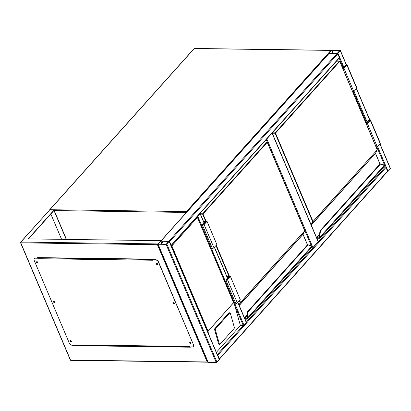 <?xml version="1.0" encoding="UTF-8"?>
<svg xmlns="http://www.w3.org/2000/svg" width="411" height="411" viewBox="0 0 411 411"><rect width="100%" height="100%" fill="white"/><g stroke="black" fill="none" stroke-linecap="round" stroke-linejoin="round"><path stroke-width="0.62" d="M120.803 345.754L120.957 346.113M188.659 347.023L188.973 346.673M187.493 347.007L187.339 346.648M266.821 138.923L312.93 247.556A0.565 0.257 157 0 1 312.196 247.874L311.23 247.859M312.93 247.556L318.15 241.73L272.036 133.097M272.154 132.969L318.227 241.504A0.565 0.257 157 0 1 318.15 241.73M219.31 359.26A0.565 0.36 -138.1 0 0 219.392 358.839L217.815 355.135A0.565 0.36 -138.1 0 0 217.383 354.708M219.392 358.839L387.568 171.166A0.565 0.36 41.9 0 1 387.542 171.536L219.366 359.214M387.568 171.166L385.991 167.457A0.565 0.36 41.9 0 0 385.354 166.989L376.779 146.789M383.72 166.964L385.354 166.989L246.297 322.162M171.115 245.711A0.565 0.36 -138.1 0 0 171.192 245.295L169.615 241.586A0.565 0.36 -138.1 0 0 169.101 241.134M160.829 241.026L328.944 53.415A0.565 0.36 41.9 0 1 329.17 53.332L337.154 53.44L168.978 241.113L160.994 241.01A0.565 0.257 -23 0 0 160.259 241.324L157.937 243.913A0.565 0.257 -23 0 0 157.86 244.139A0.565 0.257 -23 0 0 158.091 244.242L166.075 244.35A0.565 0.257 -23 0 0 166.809 244.031L169.132 241.447A0.565 0.257 -23 0 0 169.209 241.216A0.565 0.257 -23 0 0 168.978 241.113L160.994 241.01A0.565 0.36 -138.1 0 0 160.768 241.093M337.154 53.44A0.565 0.257 -23 0 0 337.888 53.122L340.205 50.532A0.565 0.257 -23 0 0 340.282 50.306A0.565 0.257 -23 0 0 340.051 50.204L332.067 50.096A0.565 0.257 -23 0 0 331.338 50.414L329.016 52.998A0.565 0.257 -23 0 0 328.939 53.23A0.565 0.257 -23 0 0 329.17 53.332L337.154 53.44A0.565 0.36 41.9 0 1 337.796 53.908L169.615 241.586M171.166 245.665L339.347 57.987A0.565 0.36 41.9 0 0 339.368 57.617L337.796 53.908M379.964 143.788L390.45 168.489A0.565 0.257 157 0 1 390.373 168.715L388.056 171.305A0.565 0.257 157 0 1 387.481 171.608M337.333 53.235L339.871 50.404L331.888 50.296L329.262 53.091L337.333 53.235M162.001 241.832A0.709 0.452 -138.1 0 0 163.003 242.731M162.165 241.807A0.709 0.452 -138.1 0 0 162.658 242.963A0.709 0.452 -138.1 0 0 162.165 241.807M169.209 241.216L219.371 359.404A0.565 0.257 157 0 1 219.294 359.63L216.977 362.219A0.565 0.257 157 0 1 216.243 362.533L208.259 362.425A0.565 0.257 157 0 1 208.028 362.322L157.86 244.139M168.854 241.442L160.809 241.211L158.189 244L166.26 244.149L168.798 241.319M197.424 216.366L199.849 213.658M237.887 302.342L246.4 322.409A0.565 0.257 157 0 1 246.328 322.635L244.006 325.224A0.565 0.257 157 0 1 243.271 325.543L240.389 325.502L216.366 352.314M197.203 216.612A0.565 0.257 -23 0 0 197.773 216.309L244.006 325.224M200.07 213.412A0.565 0.257 -23 0 1 200.172 213.494A0.565 0.257 -23 0 1 200.095 213.72L197.773 216.309M190.951 342.61A0.468 0.298 -138.1 0 0 190.216 342.599A0.468 0.298 -138.1 0 0 190.951 342.61M190.976 342.815A0.468 0.298 41.9 0 1 190.334 342.235M174.228 303.215A0.468 0.298 -138.1 0 0 173.493 303.205A0.468 0.298 -138.1 0 0 174.228 303.215M174.259 303.421A0.468 0.298 41.9 0 1 173.612 302.84M157.505 263.821A0.468 0.298 -138.1 0 0 156.771 263.811A0.468 0.298 -138.1 0 0 157.505 263.821M157.536 264.026A0.468 0.298 41.9 0 1 156.889 263.446M37.74 262.208A0.468 0.298 -138.1 0 0 37.005 262.197A0.468 0.298 -138.1 0 0 37.74 262.208M37.771 262.413A0.468 0.298 41.9 0 1 37.124 261.833M54.463 301.602A0.468 0.298 -138.1 0 0 53.728 301.592A0.468 0.298 -138.1 0 0 54.463 301.602M54.488 301.808A0.468 0.298 41.9 0 1 53.846 301.227M71.18 340.996A0.468 0.298 -138.1 0 0 70.451 340.986A0.468 0.298 -138.1 0 0 71.18 340.996M71.211 341.202A0.468 0.298 41.9 0 1 70.564 340.621M28.513 238.899L53.969 210.489L66.243 239.402M88.288 345.672L88.606 345.322M88.591 345.677L88.904 345.322M66.459 239.408L54.016 210.093L49.582 210.036L20.648 242.156A0.565 0.565 0 0 0 20.55 242.752A0.565 0.257 157 0 0 20.781 242.855L70.553 360.113L207.175 361.952L157.403 244.694L160.84 240.676L28.21 238.894L54.016 210.093M153.149 259.613L152.954 259.151L37.622 257.599L37.822 258.062M74.874 345.358L75.002 345.656L190.334 347.208L190.206 346.91M83.633 345.61L83.947 345.255M61.588 239.341L50.825 213.992M190.262 347.043L75.09 345.363M38.033 258.067L37.838 257.599M207.966 362.178L70.836 360.355A0.565 0.349 -89.2 0 1 70.553 360.113A0.565 0.257 -23 0 1 70.322 360.01A0.565 0.565 0 0 0 70.836 360.355A0.565 0.349 -89.2 0 0 71.041 360.252M208.105 362.096L207.175 361.952M70.127 340.519A0.848 0.545 -138.1 0 0 70.153 340.981A0.848 0.545 -138.1 0 0 71.365 341.628M71.339 341.161A0.848 0.545 -138.1 0 0 70.707 340.539A0.848 0.545 -138.1 0 0 70.04 340.591A0.848 0.545 -138.1 0 0 70.009 341.145A0.848 0.545 -138.1 0 0 70.635 341.772A0.848 0.545 -138.1 0 0 71.303 341.721A0.848 0.545 -138.1 0 0 71.339 341.161M53.404 301.124A0.848 0.545 -138.1 0 0 53.43 301.587A0.848 0.545 -138.1 0 0 54.642 302.234M54.617 301.766A0.848 0.545 -138.1 0 0 53.985 301.145A0.848 0.545 -138.1 0 0 53.317 301.196A0.848 0.545 -138.1 0 0 53.286 301.751A0.848 0.545 -138.1 0 0 53.913 302.378A0.848 0.545 -138.1 0 0 54.581 302.326A0.848 0.545 -138.1 0 0 54.617 301.766M36.682 261.73A0.848 0.545 -138.1 0 0 36.707 262.192A0.848 0.545 -138.1 0 0 37.92 262.84M37.894 262.372A0.848 0.545 -138.1 0 0 37.267 261.75A0.848 0.545 -138.1 0 0 36.594 261.797A0.848 0.545 -138.1 0 0 36.564 262.357A0.848 0.545 -138.1 0 0 37.19 262.983A0.848 0.545 -138.1 0 0 37.858 262.932A0.848 0.545 -138.1 0 0 37.894 262.372M156.447 263.343A0.848 0.545 -138.1 0 0 156.473 263.805A0.848 0.545 -138.1 0 0 157.685 264.453M157.66 263.985A0.848 0.545 -138.1 0 0 157.033 263.364A0.848 0.545 -138.1 0 0 156.36 263.41A0.848 0.545 -138.1 0 0 156.329 263.97A0.848 0.545 -138.1 0 0 156.956 264.592A0.848 0.545 -138.1 0 0 157.624 264.545A0.848 0.545 -138.1 0 0 157.66 263.985M173.17 302.737A0.848 0.545 -138.1 0 0 173.195 303.2A0.848 0.545 -138.1 0 0 174.408 303.847M174.382 303.38A0.848 0.545 -138.1 0 0 173.755 302.758A0.848 0.545 -138.1 0 0 173.082 302.804A0.848 0.545 -138.1 0 0 173.052 303.364A0.848 0.545 -138.1 0 0 173.678 303.986A0.848 0.545 -138.1 0 0 174.346 303.94A0.848 0.545 -138.1 0 0 174.382 303.38M189.892 342.132A0.848 0.545 -138.1 0 0 189.918 342.594A0.848 0.545 -138.1 0 0 191.13 343.242M191.105 342.774A0.848 0.545 -138.1 0 0 190.473 342.152A0.848 0.545 -138.1 0 0 189.805 342.199A0.848 0.545 -138.1 0 0 189.774 342.759A0.848 0.545 -138.1 0 0 190.401 343.38A0.848 0.545 -138.1 0 0 191.069 343.334A0.848 0.545 -138.1 0 0 191.105 342.774M152.563 259.773L152.758 260.235L38.315 258.694L38.12 258.231L35.459 258.195A2.826 1.808 -138.1 0 0 34.334 258.627A2.826 1.808 -138.1 0 0 34.221 260.482L69.243 342.98A2.826 1.808 -138.1 0 0 72.444 345.327L75.105 345.363L74.905 344.896L189.348 346.437L189.548 346.899L192.209 346.935A2.826 1.808 -138.1 0 0 193.329 346.509A2.826 1.808 -138.1 0 0 193.442 344.649L158.425 262.151A2.826 1.808 -138.1 0 0 155.224 259.809L152.563 259.773L155.368 259.644A2.826 1.808 41.9 0 1 158.569 261.992L158.425 262.151M38.315 258.694A0.565 0.349 -89.2 0 1 38.29 258.129L38.12 258.231M75.105 345.363L75.223 345.137A0.565 0.349 -89.2 0 1 74.905 344.896M193.442 344.649L158.569 261.992M193.586 344.49A2.826 1.808 41.9 0 1 193.473 346.345A2.826 1.808 41.9 0 1 193.396 346.422M34.411 258.55A2.826 1.808 41.9 0 1 34.483 258.462A2.826 1.808 41.9 0 1 35.603 258.031L35.459 258.195M38.264 258.067L35.603 258.031M38.29 258.129A0.565 0.349 -89.2 0 1 38.408 257.908L38.67 257.615M153.005 259.274L152.851 259.449A0.565 0.349 90.8 0 0 152.753 259.608M214.624 329.74L218.616 343.925A0.848 0.462 99.1 0 0 218.914 344.274L219.69 344.397A0.848 0.462 99.1 0 0 220.013 344.248L234.08 328.553A0.848 0.462 -80.9 0 0 234.321 327.382L230.33 313.203A0.848 0.462 99.1 0 0 230.026 312.848A0.848 0.462 99.1 0 0 229.703 313.002L228.927 312.879L214.866 328.569A0.848 0.462 99.1 0 0 214.624 329.74L215.395 329.863L219.387 344.048A0.848 0.462 99.1 0 0 219.69 344.397M230.026 312.848L229.256 312.725A0.848 0.462 99.1 0 0 228.927 312.879M197.039 216.628L197.393 217.419L171.875 245.896L208.058 331.138L208.356 333.455M208.058 331.138L233.576 302.666L234.748 305.46L240.389 325.502M215.395 329.863A0.848 0.462 99.1 0 1 215.636 328.692L229.703 313.002M171.875 245.896L170.945 245.752M197.157 216.659L234.034 303.344M384.306 166.065L384.177 166.455A1.13 0.724 -138.1 0 0 384.306 166.065L384.208 165.725A2.543 1.577 90.8 0 0 383.324 164.929L380 163.912L319.964 230.91L320.41 231.116L319.861 235.75A2.543 1.577 90.8 0 0 320.005 237.373L320.077 237.738L319.624 237.501L384.121 165.53A2.826 1.752 -89.2 0 0 383.237 164.683M319.404 235.698L319.948 231.11L320.41 231.116L380.458 164.107L380.314 163.83L383.18 164.657L380.355 163.85M319.994 231.064L319.445 235.698A2.826 1.752 90.8 0 0 319.604 237.501L319.537 237.368A2.543 1.577 -89.2 0 1 319.398 235.744L319.537 237.368M320.02 231.064L320.41 231.116M377.277 149.794L313.028 221.668L312.653 221.668L275.129 133.262L272.267 133.226M383.324 164.929L384.259 165.839M352.628 91.622L353.861 91.643L344.028 68.467L346.925 65.231A0.992 0.452 -23 0 0 347.059 64.835A0.992 0.452 -23 0 0 346.329 64.691A0.992 0.452 -23 0 0 345.374 65.21L343.488 67.317L342.301 67.296M353.861 91.643L356.763 88.406A0.992 0.452 -23 0 0 356.897 88.011L347.059 64.835M342.789 68.452L344.028 68.467M342.687 68.205L343.909 68.221L346.591 65.226A0.565 0.257 -23 0 0 346.668 65A0.565 0.257 -23 0 0 346.252 64.917A0.565 0.257 -23 0 0 345.708 65.215L343.606 67.563L342.404 67.548M343.884 68.221L343.606 67.563M366.093 123.357L367.321 123.372L370.003 120.382A0.565 0.257 -23 0 0 370.08 120.151A0.565 0.257 -23 0 0 369.664 120.074A0.565 0.257 -23 0 0 369.119 120.366L367.013 122.714L367.295 123.372M367.013 122.714L365.816 122.699M376.039 146.778L377.272 146.794L380.175 143.557A0.992 0.452 -23 0 0 380.309 143.162L370.47 119.986A0.992 0.452 -23 0 0 369.741 119.848A0.992 0.452 -23 0 0 368.785 120.361L366.9 122.468L365.713 122.452M366.201 123.603L367.439 123.619L377.272 146.794M367.439 123.619L370.337 120.382A0.992 0.452 -23 0 0 370.47 119.986M311.815 246.96L311.687 247.35A1.13 0.724 -138.1 0 0 311.815 246.96L311.718 246.621A2.543 1.577 90.8 0 0 310.834 245.824L307.505 244.807L247.473 311.805L247.92 312.011L247.371 316.645A2.543 1.577 90.8 0 0 247.514 318.273L247.586 318.633L247.134 318.397L311.63 246.43A2.826 1.752 -89.2 0 0 310.747 245.578M246.913 316.593L247.458 312.006L247.92 312.011L307.967 245.002L307.824 244.725L310.69 245.552L307.865 244.745M247.504 311.959L246.954 316.593A2.826 1.752 90.8 0 0 247.114 318.397L247.047 318.263A2.543 1.577 -89.2 0 1 246.908 316.64L247.047 318.263M247.53 311.959L247.92 312.011M304.787 230.689L240.538 302.568L240.163 302.563L239.372 300.688M310.834 245.824L311.769 246.734M227.006 276.711L229.883 276.752L227.201 279.742A0.565 0.257 157 0 1 226.651 280.04A0.565 0.257 157 0 1 226.235 279.958A0.565 0.257 157 0 1 226.312 279.732L228.413 277.384L227.283 277.368M228.413 277.384L228.701 278.067M226.898 276.464L230.432 276.511L240.265 299.686L237.368 302.922A0.992 0.452 157 0 1 236.412 303.441A0.992 0.452 157 0 1 235.683 303.297L225.845 280.122A0.992 0.452 157 0 1 225.978 279.727L227.864 277.625L227.391 277.62M230.432 276.511L227.53 279.747A0.992 0.452 157 0 1 226.574 280.266A0.992 0.452 157 0 1 225.845 280.122M202.433 224.971L212.271 248.146A0.992 0.452 157 0 0 213.001 248.285A0.992 0.452 157 0 0 213.956 247.771L216.854 244.535L207.021 221.359L204.118 224.596A0.992 0.452 157 0 1 203.168 225.115A0.992 0.452 157 0 1 202.433 224.971A0.992 0.452 157 0 1 202.566 224.576L204.452 222.474L203.979 222.464M203.491 221.313L207.021 221.359M203.594 221.56L206.471 221.601L203.789 224.591A0.565 0.257 157 0 1 203.24 224.889A0.565 0.257 157 0 1 202.823 224.807A0.565 0.257 157 0 1 202.9 224.581L205.002 222.233L203.871 222.217M205.289 222.911L205.002 222.233M186.445 212.441L54.211 210.555M187.005 211.819A0.565 0.36 41.9 0 0 186.491 211.552L330.891 50.404L194.269 48.565L49.87 209.713L186.491 211.552A0.565 0.349 90.8 0 0 186.399 212.338A0.565 0.257 -23 0 0 186.548 212.323M157.403 244.694L20.781 242.855A0.565 0.349 -89.2 0 1 20.874 242.069L49.582 210.036A0.565 0.36 41.9 0 1 49.87 209.713A0.565 0.349 90.8 0 0 49.726 210.036M194.043 48.652A0.565 0.36 41.9 0 1 194.269 48.565A0.565 0.349 90.8 0 1 194.475 48.467A0.565 0.565 0 0 0 194.043 48.652L49.644 209.795A0.565 0.565 0 0 0 49.515 210.042M331.317 50.435A0.565 0.349 90.8 0 0 330.891 50.404A0.565 0.36 41.9 0 1 331.235 50.527M312.196 247.874L311.841 247.032M311.404 246.009L266.23 139.581M217.815 355.135L385.991 167.457M217.301 354.523L243.271 325.543L234.748 305.46M339.368 57.617L171.192 245.295M329.17 53.332L160.994 241.01M390.373 168.715L379.846 143.922M369.638 119.868L356.44 88.766M346.226 64.717L340.205 50.532M388.056 171.305L377.529 146.511M367.187 122.144L354.118 91.355M343.776 66.993L337.888 53.122M366.453 122.463L353.368 91.632M343.041 67.306L339.167 58.182M333.11 53.178L331.888 50.296M332.782 53.173L331.615 50.414M166.809 244.031L216.977 362.219M166.075 244.35L216.243 362.533M169.132 241.447L219.294 359.63M158.091 244.242L208.259 362.425M160.537 241.329L161.708 244.088M160.809 241.211L162.037 244.093M200.095 213.72L204.015 222.962M214.357 247.324L227.427 278.113M237.769 302.475L246.328 322.635M20.648 242.156A0.565 0.36 -138.1 0 1 20.874 242.069L157.937 243.913M70.399 359.784A0.565 0.257 -23 0 0 70.322 360.01L20.55 242.752M152.851 259.449L38.408 257.908M233.576 302.666L197.393 217.419M233.643 302.686L208.038 331.256M219.387 344.048L218.616 343.925M215.636 328.692L214.866 328.569M272.277 132.83L275.175 132.871L339.404 61.198L336.506 61.157M375.51 153.226L311.245 224.966L313.023 221.508L377.247 149.835L339.722 61.429L275.498 133.102L313.023 221.508L311.06 224.622M379.944 163.974L375.479 153.457L377.288 149.722L339.763 61.316L336.552 61.105M316.537 237.527L319.517 234.208M375.469 153.303L311.271 225.11M319.434 234.892L316.845 237.784L319.296 237.815L319.249 238.21L316.814 238.175M320.077 237.738A1.13 0.724 41.9 0 1 319.948 238.128A1.13 0.724 41.9 0 1 319.501 238.303L319.255 238.231A0.848 0.545 -138.1 0 0 319.691 237.81L319.666 237.81A0.822 0.524 41.9 0 1 319.249 238.21M316.824 238.2L319.255 238.231M319.624 237.501A2.826 1.752 -89.2 0 1 319.47 235.698L319.861 235.75M275.175 132.871L275.129 133.262L275.498 133.102L275.175 132.871M339.645 61.265L339.507 61.147A0.283 0.283 0 0 1 339.763 61.316L339.645 61.265M377.18 149.671L377.288 149.722A0.283 0.283 0 0 1 377.272 149.964L375.495 153.262L380 163.907M316.768 238.072L316.593 237.656M356.763 88.406L346.925 65.231M345.995 65.894L345.708 65.215M369.119 120.366L369.407 121.05M370.337 120.382L380.175 143.557M200.27 213.73L202.685 213.766L266.914 142.093L264.016 142.052M239.664 300.359L240.533 302.404L304.757 230.73L267.232 142.324L203.008 213.997L206.127 221.349M216.253 245.208L229.538 276.5M239.176 305.394L302.984 234.188L304.762 230.89L267.273 142.211L264.062 142M238.94 304.828L240.533 302.404L239.104 305.219M244.499 317.924L247.026 315.103M307.454 244.869L302.989 234.352L239.228 305.507M246.944 315.787L244.668 318.325M244.822 318.684L246.805 318.71L246.759 319.106A0.848 0.545 -138.1 0 0 247.201 318.705L247.175 318.705A0.822 0.524 41.9 0 1 246.759 319.106L244.987 319.08M247.586 318.633A1.13 0.724 41.9 0 1 247.458 319.023A1.13 0.724 41.9 0 1 247.011 319.198L244.997 319.106M229.102 276.495L215.96 245.537M205.69 221.344L202.638 214.157L200.44 214.131M247.134 318.397A2.826 1.752 -89.2 0 1 246.98 316.593L247.371 316.645M202.685 213.766L202.638 214.157L203.008 213.997L202.685 213.766M267.155 142.16L267.016 142.042A0.283 0.283 0 0 1 267.273 142.211L267.155 142.16M304.69 230.566L304.798 230.617A0.283 0.283 0 0 1 304.782 230.859L302.979 234.198M226.312 279.732L226.451 280.061M227.53 279.747L237.368 302.922M213.956 247.771L204.118 224.596M203.039 224.909L202.9 224.581M194.475 48.467L331.096 50.306A0.565 0.565 0 0 1 331.369 50.378M369.797 119.832L356.553 88.637M346.386 64.681L340.282 50.306M200.172 213.494L204.133 222.829M214.475 247.191L227.545 277.98M189.45 346.678L75.187 345.137M384.177 166.455L319.948 238.128L316.876 238.318M311.687 247.35L247.458 319.023L245.048 319.224M303.01 234.152L307.51 244.802"/></g></svg>
